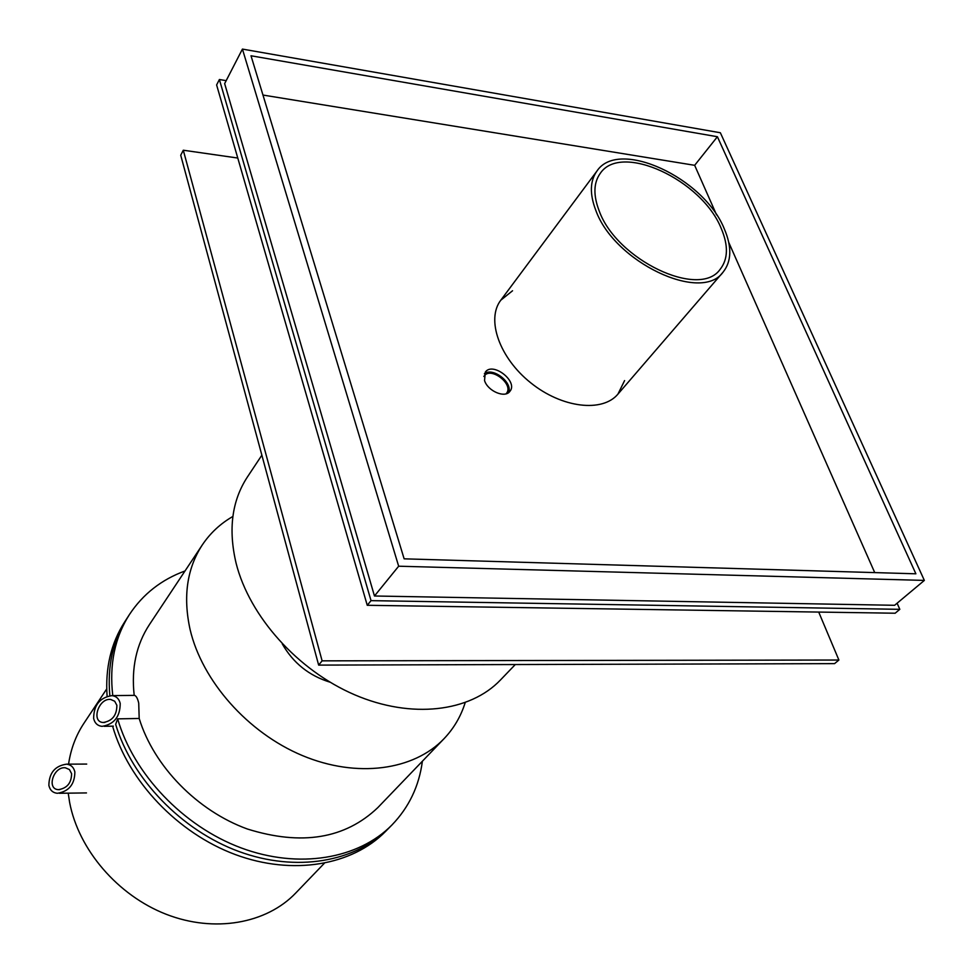 <?xml version="1.0" encoding="UTF-8"?>
<svg xmlns="http://www.w3.org/2000/svg" width="973" height="973" viewBox="0 0 973 973"><rect width="100%" height="100%" fill="white"/><g stroke="black" fill="none" stroke-linecap="round" stroke-linejoin="round"><path stroke-width="1.46" d="M112.223 695.622L134.542 695.367C136.293 695.95 137.68 698.541 138.725 703.175L139.188 718.475L117.66 718.865C133.532 773.973 183.082 826.211 240.927 847.836C298.82 869.461 358.563 858.977 391.961 824.958C408.964 807.31 419.108 786.075 422.379 761.239M330.042 682.195C309.073 675.724 293.141 662.954 282.267 643.895M232.875 516.456C220.433 523.608 210.241 533.095 202.311 544.904C186.986 568.427 182.912 596.595 190.063 629.409C202.068 680.93 247.75 732.718 302.372 755.559C357.03 778.449 413.866 770.348 444.053 738.677C453.856 728.376 460.898 716.371 465.179 702.664M324.277 863.343L295.719 893.044C266.553 923.584 214.547 933.143 166.091 914.243C117.66 895.379 78.545 849.624 69.63 802.433L68.219 793.165M68.56 764.146C70.81 748.979 75.93 735.357 83.933 723.28L106.714 688.945M185.016 570.969C161.494 579.567 142.97 594.089 129.445 614.522L126.977 618.354C112.917 640.368 107.2 666.128 109.852 695.634C107.2 666.128 112.917 640.368 126.977 618.354L124.532 622.148C110.995 643.311 105.181 668.001 107.091 696.23M117.66 718.865L115.653 724.35C132.048 779.032 181.537 830.431 238.957 851.521C296.424 872.611 355.571 861.993 388.762 828.193L385.588 831.416C352.238 865.386 292.703 875.931 235.101 854.489C177.56 833.046 128.314 781.088 112.613 726.199M129.445 614.522C114.753 637.546 109.195 664.559 112.771 695.561M134.189 695.318C131.209 668.196 136.293 644.613 149.441 624.569L202.311 544.904M444.053 738.677L377.804 807.626C345.087 838.811 301.606 845.938 247.373 829.008C197.227 810.837 153.807 766.213 139.188 718.475M115.653 724.35C132.048 779.032 181.537 830.431 238.957 851.521C296.424 872.611 355.571 861.993 388.762 828.193L391.961 824.958M48.869 785.381C49.088 772.927 54.987 765.848 66.565 764.158C71.017 764.717 73.778 767.32 74.86 771.978C74.714 784.396 68.852 791.511 57.298 793.299C52.737 792.764 49.927 790.125 48.869 785.381M71.588 773.657L69.436 769.558L65.361 767.782C53.576 766.25 46.23 789.225 58.416 789.65C67.076 788.312 71.479 782.985 71.588 773.657M86.706 764.073L66.565 764.158M93.639 718.451C93.749 705.121 99.854 697.507 111.968 695.622C116.322 696.194 119.071 698.784 120.202 703.418C120.178 716.712 114.121 724.362 102.019 726.357C97.543 725.809 94.746 723.17 93.639 718.451M116.869 705.303L114.692 701.229L110.679 699.453C98.674 697.775 90.793 722.002 103.211 722.501C112.284 721.017 116.833 715.289 116.869 705.303M483.849 376.466L484.177 376.004C490.879 366.237 514.243 384.542 506.41 393.396L506.033 393.822M484.372 373.79C492.739 366.736 513.318 382.839 508.502 392.678M484.542 380.552L485.296 372.148C492.691 361.36 518.536 381.598 509.876 391.377C505.048 398.492 487.704 391.134 484.542 380.552M838.896 660.035L322.112 660.849L318.658 665.106L834.554 663.635L838.896 660.035L818.719 612.078M322.112 660.849L183.289 150.219L237.777 158.04M318.658 665.106L180.723 155.242L183.289 150.219M261.871 455.182L247.312 477.123C231.878 500.803 228.144 529.519 236.111 563.258C249.416 616.262 297.665 670.312 354.598 694.758C411.567 719.242 470.044 711.908 500.426 680.018L515.289 664.547M624.593 380.589L617.94 394.114C602.457 412.734 561.944 408.04 530.759 382.839C499.38 357.894 485.989 319.363 500.791 300.207L512.54 290.769M915.885 573.802L404.136 558.83L251.01 55.777L717.405 136.731L915.885 573.802M874.727 572.598L728.777 242.472M716.554 214.851L694.661 165.313L262.965 95.05M717.405 136.731L694.661 165.313M924.35 580.407L398.662 566.213L374.471 595.999L224.654 83.617L242.423 49.088L720.361 132.754L924.35 580.407L894.625 605.291L374.471 595.999M398.662 566.213L242.423 49.088M367.247 605.291L895.148 613.221L899.818 609.329L371.029 600.645L367.247 605.291L216.614 84.943L219.387 79.518L226.186 80.637M371.029 600.645L219.387 79.518M899.818 609.329L897.106 603.211M724.289 228.837C732.012 246.923 731.611 261.36 723.073 272.148C701.29 303.296 614.182 262.005 595.853 210.46C589.541 194.053 589.918 180.917 596.948 171.041C618.633 138.069 703.917 177.84 724.289 228.837M721.2 228.4C728.509 245.537 728.132 259.219 720.056 269.448C699.368 299.076 616.663 259.9 599.198 210.934C593.177 195.318 593.518 182.802 600.244 173.401C620.847 142.119 701.898 179.932 721.2 228.4M59.219 793.275L86.475 792.922M58.416 789.65L59.852 789.626M104.208 726.32L113.355 726.138M111.968 695.622L134.542 695.367M103.211 722.501L104.853 722.477M596.948 171.041L500.791 300.207M723.073 272.148L617.94 394.114"/></g></svg>
